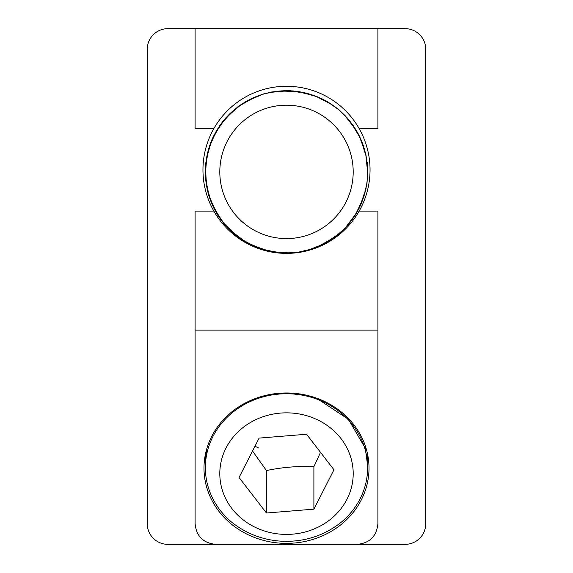 <?xml version="1.0" encoding="UTF-8"?>
<svg xmlns="http://www.w3.org/2000/svg" width="573" height="573" viewBox="0 0 573 573"><rect width="100%" height="100%" fill="white"/><g stroke="black" fill="none" stroke-linecap="round" stroke-linejoin="round"><path stroke-width="0.86" d="M334.668 237.337L317.399 246.906M255.945 247.185L240.474 238.697M311.712 249.14L303.805 251.261M235.467 235.131L227.739 227.954M205.643 163.778L207.755 152.046M249.255 99.666L261.317 94.695M327.033 101.457L336.48 107.882M367.565 166.299L367.279 180.13M344.523 228.663L341.207 231.922M286.02 253.151L277.869 252.664M218.141 215.828L213.557 207.627M212.382 138.58L216.752 130.264M273.973 91.601L284.545 90.699L271.573 92.009M346.959 117.594L353.477 125.953L345.297 115.803M364.994 192.908L361.542 202.949M354.336 216.63L348.692 224.136M314.004 248.353L304.986 250.988L316.282 247.493M237.43 236.663L223.241 222.689M206.216 183.596L205.542 164.895L207.476 153.235M247.121 100.812L259.017 95.483M324.583 100.103L335.534 107.172M367.436 164.637L367.386 178.876M288.455 253.13L275.448 252.335M219.488 217.855L210.434 200.113M206.631 157.647L211.888 139.69L218.062 128.216M365.588 190.558L361.04 204.06M341.25 231.922L337.69 235.002L321.833 244.922M279.918 252.75L261.546 249.226L244.578 241.348M215.147 210.499L208.078 193.173L205.421 174.658M215.212 133.158L225.877 117.78L239.944 105.446M280.061 91.014L298.762 91.558L316.776 96.622M350.762 122.371L360.51 138.337L366.097 156.193M363.067 198.724L355.002 215.606L349.466 223.198M239.392 238.103L224.788 224.559M206.602 185.996L205.37 167.323L206.481 157.998M245.008 102.023L254.484 97.252M322.413 99L331.581 104.336M367.178 162.216L367.716 172.81M290.891 253.03L277.862 252.629M220.899 219.839L211.315 202.376M206.237 160.046L210.957 141.939L216.164 131.324M269.188 92.497L282.117 90.813M343.592 114.063L352.051 123.976M366.111 188.18L361.971 201.811M340.477 232.638L331.058 239.779M265.041 250.265L246.677 242.572M216.329 212.619L208.751 195.515L205.535 177.078M214.087 135.307L224.279 119.621L231.657 112M295.145 91.093L306.77 93.256M358.927 135.049L363.461 145.965M356.893 212.483L350.218 222.238M267.398 250.874L248.811 243.733M217.582 214.696L209.489 197.828L205.728 179.507M213.02 137.491L222.739 121.512L229.888 113.669M292.724 90.871L304.349 92.668M357.796 132.9L362.659 143.701M241.598 239.621L228.054 228.161M207.591 190.752L205.241 172.187L207.455 153.614M227.639 116.054L241.913 103.957L252.27 98.262M317.986 96.98L329.525 103.033M366.455 157.403L367.68 170.374M342.267 230.991L341.279 231.915M295.74 252.621L282.718 253.001M223.885 223.685L213.278 206.824M205.671 164.874L209.303 146.516L213.858 135.608M264.468 93.671L277.268 91.222M340.025 110.754L349.072 120.137M366.942 183.389L364.005 196.088M344.008 229.3L333.858 237.845M269.682 251.389L250.974 244.829M218.893 216.744L210.305 200.127L205.994 181.92M212.024 139.712L221.264 123.439L229.028 114.536M290.303 90.72L303.167 92.425M356.592 130.773L362.215 142.57M359.199 208.2L352.402 219.323M325.285 243.289L309.678 249.699M238.082 237.115L229.766 229.88M208.192 193.101L205.284 174.622L206.946 155.985M225.998 117.845L239.901 105.317L251.175 98.792M316.439 96.343L328.487 102.402M365.911 154.653L367.637 169.164M311.597 249.083L296.943 252.478L283.929 253.037M234.099 233.899L224.666 224.616L214.359 209.002M205.499 167.295L208.579 148.837L216.035 131.683M246.154 101.5L263.301 94.015L276.064 91.379M327.555 101.858L339.109 109.959L348.277 119.213M367.572 167.889L367.107 182.185L364.349 194.92M356.148 213.5L344.867 228.426L334.84 237.115M289.63 252.958L270.965 251.654L253.144 245.846M220.268 218.75L211.179 202.391L206.33 184.341M211.093 141.954L219.839 125.415L232.337 111.491M270.442 92.368L289.079 90.67L307.572 93.542M344.387 115.044L355.969 129.734L361.756 141.431M365.724 189.384L359.737 207.111L353.097 218.32M338.965 233.777L324.046 243.948L308.167 250.072M263.73 249.764L246.569 242.68L230.095 230.203M208.873 195.465L205.406 177.05L206.402 159M224.408 119.678L237.924 106.75L254.018 97.546M296.377 91.365L314.591 95.641L331.445 104.35M359.371 136.231L365.724 153.829L367.63 172.337M254.964 446.245L258.53 447.957M377.901 330.112L377.901 523.722C376.654 536.228 369.778 543.104 357.273 544.35L215.727 544.35C203.222 543.104 196.346 536.228 195.099 523.722L195.099 330.112L377.901 330.112L377.901 211.086L359.149 211.086A83.543 83.543 0 0 0 359.149 128.574L377.901 128.574L377.901 28.65L195.099 28.65L195.099 128.574L213.851 128.574A83.543 83.543 0 0 0 213.851 211.086L195.099 211.086L195.099 330.112M286.5 543.369A82.512 75.199 0 0 1 203.988 468.17A82.512 75.199 0 0 1 286.5 392.971A82.512 75.199 0 0 1 369.012 468.17A82.512 75.199 0 0 1 286.5 543.369M215.727 544.35L167.889 544.35A20.628 20.628 0 0 1 147.261 523.722L147.261 49.278A20.628 20.628 0 0 1 167.889 28.65L195.099 28.65M357.273 544.35L405.111 544.35A20.628 20.628 0 0 0 425.739 523.722L425.739 49.278A20.628 20.628 0 0 0 405.111 28.65L377.901 28.65M365.352 450.292A81.13 73.938 0 0 0 320.658 400.62A81.13 73.938 0 0 0 318.953 399.925A81.13 73.938 0 0 0 218.736 427.035A81.13 73.938 0 0 0 231.041 521.652C247.02 534.566 265.507 541.141 286.5 541.378C307.493 541.141 325.98 534.566 341.959 521.652A81.13 73.938 0 0 0 365.352 450.292L366.835 457.34M213.851 128.574A83.543 83.543 0 0 1 359.149 128.574M359.149 211.086A83.543 83.543 0 0 1 213.851 211.086M314.577 418.498A66.697 60.781 0 0 1 324.848 523.364A66.697 60.781 0 0 1 220.068 479.035A66.697 60.781 0 0 1 314.577 418.498M367.615 465.706L365.388 448.408L348.448 419.336L319.011 399.818M367.508 455.177L367.494 453.809M206.094 451.295L205.485 460.477M205.678 457.018L205.471 453.981M205.492 463.6L206.66 449.189M367.422 453.479L367.436 460.155M239.048 477.495L259.103 438.109L306.555 434.248L333.952 469.774L313.897 509.153L266.445 513.014L239.048 477.495M252.535 451.015L266.445 470.562C282.26 467.231 298.075 465.942 313.897 466.701L313.897 509.153M266.445 470.562L266.445 513.014M313.897 466.701L320.522 452.355M208.371 194.24L208.085 192.707M367.25 179.75A81.13 81.13 0 0 1 250.186 244.442A81.13 81.13 0 0 1 231.807 111.964A81.13 81.13 0 0 1 367.25 179.75M241.541 122.629A66.697 66.697 0 0 1 351.643 157.589A66.697 66.697 0 0 1 266.316 235.46A66.697 66.697 0 0 1 241.541 122.629M205.37 460.427L205.37 461.981M367.63 455.12L367.63 456.674M367.63 465.734L367.63 467.289"/></g></svg>

